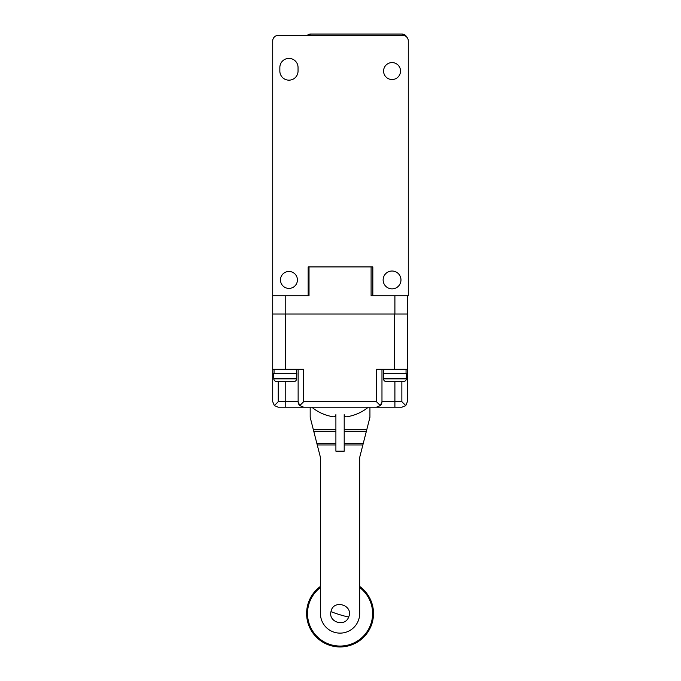 <?xml version="1.0" encoding="UTF-8"?>
<svg xmlns="http://www.w3.org/2000/svg" width="681" height="681" viewBox="0 0 681 681"><rect width="100%" height="100%" fill="white"/><g stroke="black" fill="none" stroke-linecap="round" stroke-linejoin="round"><path stroke-width="1.02" d="M368.293 407.212A44.597 44.597 0 0 1 346.765 416.781A2.23 2.23 0 0 1 344.203 414.576L344.203 443.297L363.288 443.297L359.679 457.428L359.679 613.504A19.621 19.621 0 0 1 340.057 633.126A19.621 19.621 0 0 1 320.436 613.504L320.436 457.428L316.827 443.297L335.903 443.297L335.903 414.576A2.23 2.23 0 0 1 333.341 416.781A44.597 44.597 0 0 1 311.821 407.212M344.203 443.297L344.203 451.18L335.903 451.18L335.903 443.297M310.178 407.212L310.178 417.291L316.827 443.297M363.288 443.297L369.936 417.291L369.936 407.212M401.858 34.05A5.533 5.533 0 0 1 406.863 37.217L405.774 35.667L401.858 34.05L310.8 34.05L306.893 35.667M307.191 35.386A5.533 5.533 0 0 1 310.8 34.05M407.391 295.818L407.391 314.009L272.715 314.009L272.715 40.92A5.533 5.533 0 0 1 278.248 35.386L402.752 35.386A5.533 5.533 0 0 1 408.285 40.92L408.285 295.818L371.094 295.818L371.094 266.918M309.021 266.918L309.021 295.818L272.715 295.818M372.83 295.818L372.83 266.918L308.17 266.918L308.17 295.818M392.052 288.863A8.921 8.921 0 0 0 400.973 279.942A8.921 8.921 0 0 0 392.052 271.021A8.921 8.921 0 0 0 383.131 279.942A8.921 8.921 0 0 0 392.052 288.863M298.048 67.496L298.048 71.062A9.1 9.1 0 0 1 288.948 80.162A9.1 9.1 0 0 1 279.848 71.062L279.848 67.496A9.1 9.1 0 0 1 288.948 58.396A9.1 9.1 0 0 1 298.048 67.496M392.052 62.592A8.47 8.47 0 0 0 383.582 71.062A8.47 8.47 0 0 0 392.052 79.532A8.47 8.47 0 0 0 400.522 71.062A8.47 8.47 0 0 0 392.052 62.592M288.948 271.472A8.47 8.47 0 0 0 280.478 279.942A8.47 8.47 0 0 0 288.948 288.412A8.47 8.47 0 0 0 297.418 279.942A8.47 8.47 0 0 0 288.948 271.472M359.679 586.418A33.446 33.446 0 0 1 340.057 646.95A33.446 33.446 0 0 1 320.436 586.418M359.679 587.533A32.552 32.552 0 0 1 340.057 646.056A32.552 32.552 0 0 1 320.436 587.533M330.983 611.632C333.188 598.761 354.009 605.103 348.655 617.029C345.105 627.397 328.123 622.221 330.983 611.632A12.726 1.183 -163 0 0 348.655 617.029M406.319 377.07L406.497 373.324L383.309 373.324L383.497 378.849C383.667 380.492 384.578 381.377 386.229 381.53L403.586 381.53C405.229 381.386 406.14 380.492 406.319 378.849L406.319 377.07M407.391 314.009L407.391 401.679L405.774 405.595L401.858 407.212L278.248 407.212L401.858 407.212M401.858 381.53L401.858 401.679L405.774 405.595M278.248 407.212L274.341 405.595L272.715 401.679L272.715 369.306L303.666 369.306L303.666 401.679L376.44 401.679L376.44 369.306L407.391 369.306M285.645 369.306L285.645 314.009L394.461 314.009L394.461 369.306M272.715 314.009L272.715 369.306M376.44 401.679L380.356 405.595L381.973 401.679L381.973 369.306M298.133 369.306L298.133 401.679L299.759 405.595L303.666 407.212M303.666 401.679L299.759 405.595A5.533 5.533 0 0 1 298.133 401.679A5.533 5.533 0 0 0 299.759 405.595M376.44 407.212L380.356 405.595A5.533 5.533 0 0 0 381.973 401.679L394.903 401.679L394.903 407.212M274.341 405.595L278.248 401.679L278.248 381.53M273.796 378.849L273.609 373.324L296.797 373.324L296.618 378.849C296.439 380.492 295.528 381.386 293.886 381.53L276.52 381.53C274.877 381.377 273.966 380.492 273.796 378.849L296.618 378.849M335.903 444.965L317.252 444.965M362.862 444.965L344.203 444.965M313.362 429.745L335.903 429.745M335.903 431.413L313.788 431.413M366.318 431.413L344.203 431.413M344.203 429.745L366.753 429.745M285.203 314.009L285.203 295.818M394.903 314.009L394.903 295.818M383.497 378.849L406.319 378.849M401.858 401.679L394.903 401.679L394.903 381.53M285.203 407.212L285.203 401.679L278.248 401.679M298.133 401.679L285.203 401.679L285.203 381.53M383.752 369.306L383.752 373.324M406.055 369.306L406.055 373.324M274.051 369.306L274.051 373.324M296.354 369.306L296.354 373.324"/></g></svg>
